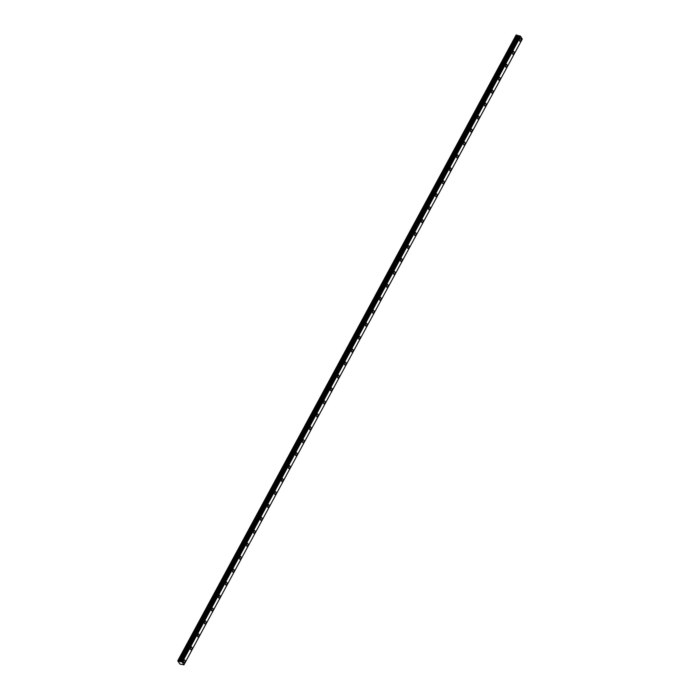 <?xml version="1.0" encoding="UTF-8"?>
<svg xmlns="http://www.w3.org/2000/svg" width="700" height="700" viewBox="0 0 700 700"><rect width="100%" height="100%" fill="white"/><g stroke="black" fill="none" stroke-linecap="round" stroke-linejoin="round"><path stroke-width="1.05" d="M520.747 40.653A1.461 0.744 104.3 0 0 520.616 38.456A1.461 0.744 104.3 0 0 519.776 39.078A1.461 0.744 104.3 0 0 519.899 41.282A1.461 0.744 104.3 0 0 520.747 40.653M184.73 662.113A1.461 0.744 104.3 0 0 184.599 659.907A1.461 0.744 104.3 0 0 183.759 660.529A1.461 0.744 104.3 0 0 183.881 662.734A1.461 0.744 104.3 0 0 184.73 662.113M191.73 649.163A1.461 0.744 104.3 0 0 191.607 646.957A1.461 0.744 104.3 0 0 190.759 647.579A1.461 0.744 104.3 0 0 190.881 649.784A1.461 0.744 104.3 0 0 191.73 649.163M198.73 636.212A1.461 0.744 104.3 0 0 198.607 634.008A1.461 0.744 104.3 0 0 197.759 634.637A1.461 0.744 104.3 0 0 197.881 636.843A1.461 0.744 104.3 0 0 198.73 636.212M205.73 623.271A1.461 0.744 104.3 0 0 205.607 621.066A1.461 0.744 104.3 0 0 204.759 621.688A1.461 0.744 104.3 0 0 204.881 623.892A1.461 0.744 104.3 0 0 205.73 623.271M212.73 610.321A1.461 0.744 104.3 0 0 212.607 608.116A1.461 0.744 104.3 0 0 211.759 608.738A1.461 0.744 104.3 0 0 211.881 610.942A1.461 0.744 104.3 0 0 212.73 610.321M219.73 597.371A1.461 0.744 104.3 0 0 219.607 595.166A1.461 0.744 104.3 0 0 218.759 595.796A1.461 0.744 104.3 0 0 218.881 598.001A1.461 0.744 104.3 0 0 219.73 597.371M226.73 584.43A1.461 0.744 104.3 0 0 226.608 582.225A1.461 0.744 104.3 0 0 225.759 582.846A1.461 0.744 104.3 0 0 225.881 585.051A1.461 0.744 104.3 0 0 226.73 584.43M233.73 571.48A1.461 0.744 104.3 0 0 233.608 569.275A1.461 0.744 104.3 0 0 232.759 569.905A1.461 0.744 104.3 0 0 232.881 572.101A1.461 0.744 104.3 0 0 233.73 571.48M240.73 558.53A1.461 0.744 104.3 0 0 240.608 556.334A1.461 0.744 104.3 0 0 239.759 556.955A1.461 0.744 104.3 0 0 239.881 559.16A1.461 0.744 104.3 0 0 240.73 558.53M247.73 545.589A1.461 0.744 104.3 0 0 247.608 543.384A1.461 0.744 104.3 0 0 246.759 544.005A1.461 0.744 104.3 0 0 246.89 546.21A1.461 0.744 104.3 0 0 247.73 545.589M254.73 532.639A1.461 0.744 104.3 0 0 254.608 530.434A1.461 0.744 104.3 0 0 253.759 531.064A1.461 0.744 104.3 0 0 253.89 533.26A1.461 0.744 104.3 0 0 254.73 532.639M261.73 519.689A1.461 0.744 104.3 0 0 261.608 517.492A1.461 0.744 104.3 0 0 260.759 518.114A1.461 0.744 104.3 0 0 260.89 520.319A1.461 0.744 104.3 0 0 261.73 519.689M268.739 506.748A1.461 0.744 104.3 0 0 268.608 504.543A1.461 0.744 104.3 0 0 267.759 505.164A1.461 0.744 104.3 0 0 267.89 507.369A1.461 0.744 104.3 0 0 268.739 506.748M275.739 493.798A1.461 0.744 104.3 0 0 275.608 491.593A1.461 0.744 104.3 0 0 274.759 492.222A1.461 0.744 104.3 0 0 274.89 494.419A1.461 0.744 104.3 0 0 275.739 493.798M282.739 480.847A1.461 0.744 104.3 0 0 282.608 478.651A1.461 0.744 104.3 0 0 281.759 479.273A1.461 0.744 104.3 0 0 281.89 481.477A1.461 0.744 104.3 0 0 282.739 480.847M289.739 467.906A1.461 0.744 104.3 0 0 289.608 465.701A1.461 0.744 104.3 0 0 288.759 466.323A1.461 0.744 104.3 0 0 288.89 468.528A1.461 0.744 104.3 0 0 289.739 467.906M296.739 454.956A1.461 0.744 104.3 0 0 296.608 452.751A1.461 0.744 104.3 0 0 295.759 453.381A1.461 0.744 104.3 0 0 295.89 455.577A1.461 0.744 104.3 0 0 296.739 454.956M303.739 442.006A1.461 0.744 104.3 0 0 303.608 439.81A1.461 0.744 104.3 0 0 302.759 440.431A1.461 0.744 104.3 0 0 302.89 442.636A1.461 0.744 104.3 0 0 303.739 442.006M310.739 429.065A1.461 0.744 104.3 0 0 310.608 426.86A1.461 0.744 104.3 0 0 309.759 427.481A1.461 0.744 104.3 0 0 309.89 429.686A1.461 0.744 104.3 0 0 310.739 429.065M317.739 416.115A1.461 0.744 104.3 0 0 317.608 413.91A1.461 0.744 104.3 0 0 316.759 414.54A1.461 0.744 104.3 0 0 316.89 416.745A1.461 0.744 104.3 0 0 317.739 416.115M324.739 403.174A1.461 0.744 104.3 0 0 324.608 400.969A1.461 0.744 104.3 0 0 323.759 401.59A1.461 0.744 104.3 0 0 323.89 403.795A1.461 0.744 104.3 0 0 324.739 403.174M331.739 390.224A1.461 0.744 104.3 0 0 331.608 388.019A1.461 0.744 104.3 0 0 330.759 388.64A1.461 0.744 104.3 0 0 330.89 390.845A1.461 0.744 104.3 0 0 331.739 390.224M338.739 377.274A1.461 0.744 104.3 0 0 338.608 375.069A1.461 0.744 104.3 0 0 337.767 375.699A1.461 0.744 104.3 0 0 337.89 377.904A1.461 0.744 104.3 0 0 338.739 377.274M345.739 364.332A1.461 0.744 104.3 0 0 345.608 362.127A1.461 0.744 104.3 0 0 344.767 362.749A1.461 0.744 104.3 0 0 344.89 364.954A1.461 0.744 104.3 0 0 345.739 364.332M352.739 351.382A1.461 0.744 104.3 0 0 352.608 349.178A1.461 0.744 104.3 0 0 351.767 349.808A1.461 0.744 104.3 0 0 351.89 352.004A1.461 0.744 104.3 0 0 352.739 351.382M359.739 338.433A1.461 0.744 104.3 0 0 359.616 336.236A1.461 0.744 104.3 0 0 358.767 336.858A1.461 0.744 104.3 0 0 358.89 339.062A1.461 0.744 104.3 0 0 359.739 338.433M366.739 325.491A1.461 0.744 104.3 0 0 366.616 323.286A1.461 0.744 104.3 0 0 365.767 323.908A1.461 0.744 104.3 0 0 365.89 326.113A1.461 0.744 104.3 0 0 366.739 325.491M373.739 312.541A1.461 0.744 104.3 0 0 373.616 310.336A1.461 0.744 104.3 0 0 372.767 310.966A1.461 0.744 104.3 0 0 372.89 313.162A1.461 0.744 104.3 0 0 373.739 312.541M380.739 299.591A1.461 0.744 104.3 0 0 380.616 297.395A1.461 0.744 104.3 0 0 379.767 298.016A1.461 0.744 104.3 0 0 379.89 300.221A1.461 0.744 104.3 0 0 380.739 299.591M387.739 286.65A1.461 0.744 104.3 0 0 387.616 284.445A1.461 0.744 104.3 0 0 386.767 285.066A1.461 0.744 104.3 0 0 386.89 287.271A1.461 0.744 104.3 0 0 387.739 286.65M394.739 273.7A1.461 0.744 104.3 0 0 394.616 271.495A1.461 0.744 104.3 0 0 393.767 272.125A1.461 0.744 104.3 0 0 393.89 274.321A1.461 0.744 104.3 0 0 394.739 273.7M401.739 260.75A1.461 0.744 104.3 0 0 401.616 258.554A1.461 0.744 104.3 0 0 400.767 259.175A1.461 0.744 104.3 0 0 400.89 261.38A1.461 0.744 104.3 0 0 401.739 260.75M408.739 247.809A1.461 0.744 104.3 0 0 408.616 245.604A1.461 0.744 104.3 0 0 407.767 246.225A1.461 0.744 104.3 0 0 407.89 248.43A1.461 0.744 104.3 0 0 408.739 247.809M415.739 234.859A1.461 0.744 104.3 0 0 415.616 232.654A1.461 0.744 104.3 0 0 414.767 233.284A1.461 0.744 104.3 0 0 414.899 235.48A1.461 0.744 104.3 0 0 415.739 234.859M422.739 221.909A1.461 0.744 104.3 0 0 422.616 219.713A1.461 0.744 104.3 0 0 421.767 220.334A1.461 0.744 104.3 0 0 421.899 222.539A1.461 0.744 104.3 0 0 422.739 221.909M429.739 208.968A1.461 0.744 104.3 0 0 429.616 206.763A1.461 0.744 104.3 0 0 428.767 207.384A1.461 0.744 104.3 0 0 428.899 209.589A1.461 0.744 104.3 0 0 429.739 208.968M436.748 196.018A1.461 0.744 104.3 0 0 436.616 193.812A1.461 0.744 104.3 0 0 435.767 194.442A1.461 0.744 104.3 0 0 435.899 196.648A1.461 0.744 104.3 0 0 436.748 196.018M443.748 183.076A1.461 0.744 104.3 0 0 443.616 180.871A1.461 0.744 104.3 0 0 442.767 181.492A1.461 0.744 104.3 0 0 442.899 183.697A1.461 0.744 104.3 0 0 443.748 183.076M450.748 170.126A1.461 0.744 104.3 0 0 450.616 167.921A1.461 0.744 104.3 0 0 449.767 168.543A1.461 0.744 104.3 0 0 449.899 170.748A1.461 0.744 104.3 0 0 450.748 170.126M457.748 157.176A1.461 0.744 104.3 0 0 457.616 154.971A1.461 0.744 104.3 0 0 456.767 155.601A1.461 0.744 104.3 0 0 456.899 157.806A1.461 0.744 104.3 0 0 457.748 157.176M464.748 144.235A1.461 0.744 104.3 0 0 464.616 142.03A1.461 0.744 104.3 0 0 463.767 142.651A1.461 0.744 104.3 0 0 463.899 144.856A1.461 0.744 104.3 0 0 464.748 144.235M471.748 131.285A1.461 0.744 104.3 0 0 471.616 129.08A1.461 0.744 104.3 0 0 470.767 129.71A1.461 0.744 104.3 0 0 470.899 131.906A1.461 0.744 104.3 0 0 471.748 131.285M478.748 118.335A1.461 0.744 104.3 0 0 478.616 116.139A1.461 0.744 104.3 0 0 477.767 116.76A1.461 0.744 104.3 0 0 477.899 118.965A1.461 0.744 104.3 0 0 478.748 118.335M485.748 105.394A1.461 0.744 104.3 0 0 485.616 103.189A1.461 0.744 104.3 0 0 484.767 103.81A1.461 0.744 104.3 0 0 484.899 106.015A1.461 0.744 104.3 0 0 485.748 105.394M492.748 92.444A1.461 0.744 104.3 0 0 492.616 90.239A1.461 0.744 104.3 0 0 491.767 90.869A1.461 0.744 104.3 0 0 491.899 93.065A1.461 0.744 104.3 0 0 492.748 92.444M499.748 79.494A1.461 0.744 104.3 0 0 499.616 77.297A1.461 0.744 104.3 0 0 498.767 77.919A1.461 0.744 104.3 0 0 498.899 80.124A1.461 0.744 104.3 0 0 499.748 79.494M506.748 66.553A1.461 0.744 104.3 0 0 506.616 64.348A1.461 0.744 104.3 0 0 505.776 64.969A1.461 0.744 104.3 0 0 505.899 67.174A1.461 0.744 104.3 0 0 506.748 66.553M513.747 53.602A1.461 0.744 104.3 0 0 513.616 51.398A1.461 0.744 104.3 0 0 512.776 52.028A1.461 0.744 104.3 0 0 512.899 54.224A1.461 0.744 104.3 0 0 513.747 53.602M183.899 664.816L182.254 662.139L520.599 36.374L522.261 39.069L183.907 664.834L179.944 664.072L177.739 660.87L516.241 35.009L177.739 660.87M517.16 35.245L519.173 35.98L180.819 661.745L179.646 661.535L178.806 661.019L517.16 35.245L516.259 35L177.905 660.765L178.806 661.019M520.599 36.374L519.426 35.822L181.072 661.587L519.47 35.822M519.426 35.822L181.072 661.692L519.339 35.98M520.52 36.312L182.166 662.077L181.641 661.754L519.995 35.98M519.907 35.928L181.641 661.754M181.554 661.701L181.116 661.587M180.679 661.798L519.024 36.032M179.646 661.535L518 35.77M519.094 36.032L180.74 661.798M177.756 660.861L516.101 35.096M517.072 35.21L178.719 660.975M517.904 35.726L179.55 661.5M522.261 39.069L183.907 664.834"/></g></svg>

